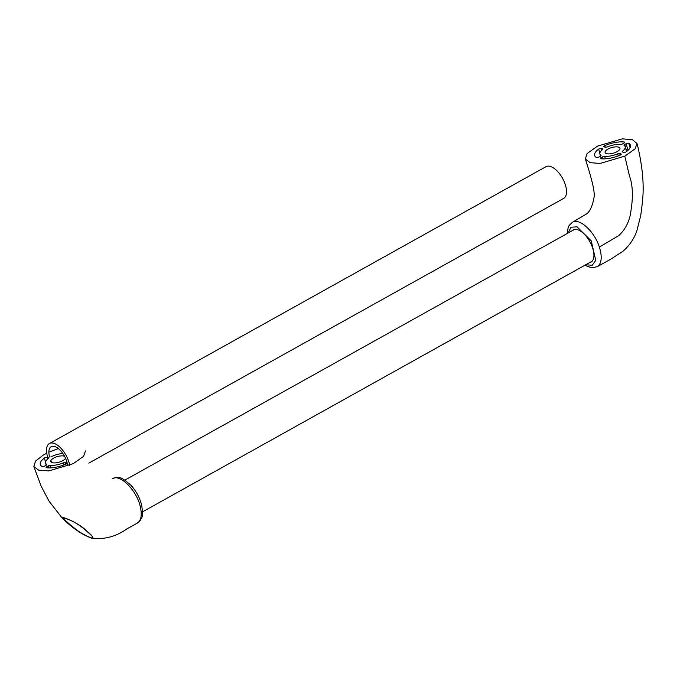 <?xml version="1.0" encoding="UTF-8"?>
<svg xmlns="http://www.w3.org/2000/svg" width="677" height="677" viewBox="0 0 677 677"><rect width="100%" height="100%" fill="white"/><g stroke="black" fill="none" stroke-linecap="round" stroke-linejoin="round"><path stroke-width="1.02" d="M64.129 456.112A7.718 2.928 -16 0 0 55.438 457.263A7.718 2.928 -16 0 0 50.817 461.519A7.718 2.928 -16 0 0 57.858 462.509A7.718 2.928 -16 0 0 65.534 458.253A7.718 2.928 -16 0 1 57.858 462.509A7.718 2.928 -16 0 1 50.817 461.519A7.718 2.928 -16 0 1 55.438 457.263A7.718 2.928 -16 0 1 64.129 456.112A7.718 2.928 -16 0 1 64.543 456.247A7.718 2.928 -16 0 0 64.129 456.112M48.228 458.634A13.168 4.993 -16 0 0 45.579 463.026A13.168 4.993 -16 0 0 46.586 464.304A1.819 0.685 164 0 1 46.721 464.481A1.819 0.685 164 0 1 46.053 465.285L44.631 466.081A1.819 0.685 164 0 1 41.966 466.461A18.609 7.066 164 0 1 40.341 464.524A18.609 7.066 164 0 1 44.386 458.092A1.819 0.685 164 0 1 47.128 457.44L48.236 457.754A1.819 0.685 164 0 1 48.592 458.024A1.819 0.685 164 0 1 48.228 458.634A13.168 4.993 -16 0 0 45.579 463.026A13.168 4.993 -16 0 0 46.586 464.304A1.819 0.685 164 0 1 46.721 464.481A1.819 0.685 164 0 1 46.053 465.285L44.631 466.081A1.819 0.685 164 0 1 41.966 466.461A18.609 7.066 164 0 1 40.341 464.524A18.609 7.066 164 0 1 44.386 458.092A1.819 0.685 164 0 1 47.128 457.44L48.236 457.754A1.819 0.685 164 0 1 48.592 458.024A1.819 0.685 164 0 1 48.228 458.634M73.302 463.618L83.601 456.298L85.463 450.916L83.601 456.298L73.302 463.618L48.829 470.896L38.699 470.185L33.85 466.563L35.517 461.096L43.167 455.172L46.755 453.175L43.167 455.172L35.517 461.096L33.85 466.563L41.17 486.213L48.998 501.124L62.546 518.531C58.222 514.207 80.055 523.795 85.361 529.863C91.7 534.915 93.917 537.673 92.013 538.147C93.46 538.875 85.294 536.142 78.43 531.453C70.873 526.52 62.572 518.684 62.546 518.531C58.222 514.207 80.055 523.795 85.361 529.863C91.7 534.915 93.917 537.673 92.013 538.147C93.46 538.875 85.294 536.142 78.43 531.453C70.873 526.52 62.572 518.684 62.546 518.531L48.998 501.124L41.17 486.213L33.85 466.563L38.699 470.185L48.829 470.896L73.302 463.618M48.862 452.126L58.357 448.572L48.862 452.126M50.369 465.361A13.168 4.993 -16 0 0 63.367 462.873A1.819 0.685 164 0 1 65.466 462.586L66.566 462.89A1.819 0.685 164 0 1 66.93 463.17A1.819 0.685 164 0 1 65.931 464.126A18.609 7.066 164 0 1 46.738 467.807A1.819 0.685 164 0 1 46.112 467.485A1.819 0.685 164 0 1 46.781 466.681L48.211 465.886A1.819 0.685 164 0 1 50.369 465.361A13.168 4.993 -16 0 0 63.367 462.873A1.819 0.685 164 0 1 65.466 462.586L66.566 462.89A1.819 0.685 164 0 1 66.93 463.17A1.819 0.685 164 0 1 65.931 464.126A18.609 7.066 164 0 1 46.738 467.807A1.819 0.685 164 0 1 46.112 467.485A1.819 0.685 164 0 1 46.781 466.681L48.211 465.886A1.819 0.685 164 0 1 50.369 465.361L51.08 467.832L50.369 465.361M62.826 453.463A13.168 4.993 -16 0 0 53.102 455.909A1.819 0.685 164 0 1 51.003 456.205A1.819 0.685 164 0 0 53.102 455.909A13.168 4.993 -16 0 1 62.826 453.463M137.236 523.135C141.155 520.588 142.187 515.121 140.334 506.751C136.839 490.461 120.015 473.57 112.484 478.707C115.378 477.505 117.561 477.192 119.05 477.759C120.624 477.158 124.619 479.688 131.025 485.35C136.204 491.121 139.741 497.688 141.654 505.067C142.754 512.43 142.729 516.669 141.595 517.787C140.249 520.774 138.793 522.559 137.236 523.135C141.155 520.588 142.187 515.121 140.334 506.751C136.839 490.461 120.015 473.57 112.484 478.707C115.378 477.505 117.561 477.192 119.05 477.759C120.624 477.158 124.619 479.688 131.025 485.35C136.204 491.121 139.741 497.688 141.654 505.067C142.754 512.43 142.729 516.669 141.595 517.787C140.249 520.774 138.793 522.559 137.236 523.135L126.751 528.957C116.012 536.624 104.436 539.687 92.013 538.147C104.436 539.687 116.012 536.624 126.751 528.957L137.236 523.135M62.648 517.524C64.797 520.164 69.24 524.116 75.993 529.38C81.147 533.645 93.841 539.933 92.893 537.453L92.893 537.453C93.841 539.933 81.147 533.645 75.993 529.38C69.24 524.116 64.797 520.164 62.648 517.524M606.626 153.662A7.718 2.928 -16 0 0 615.317 152.503A7.718 2.928 -16 0 0 619.946 148.246A7.718 2.928 -16 0 0 611.72 147.561A7.718 2.928 -16 0 0 605.103 152.503A7.718 2.928 -16 0 0 606.626 153.662M601.413 148.424L602.522 148.728A1.819 0.685 164 0 1 602.877 149.008A1.819 0.685 164 0 1 602.513 149.609A13.168 4.993 -16 0 0 599.873 154.001A13.168 4.993 -16 0 0 600.88 155.287A1.819 0.685 164 0 1 601.015 155.456A1.819 0.685 164 0 1 600.347 156.26L598.925 157.056A1.819 0.685 164 0 1 596.259 157.445A18.609 7.066 164 0 1 594.634 155.507A18.609 7.066 164 0 1 598.68 149.067A1.819 0.685 164 0 1 601.413 148.424L601.904 150.108M622.535 151.14A13.168 4.993 -16 0 0 625.176 146.748A13.168 4.993 -16 0 0 624.177 145.462A1.819 0.685 164 0 1 624.033 145.293A1.819 0.685 164 0 1 624.702 144.489L626.132 143.693A1.819 0.685 164 0 1 628.789 143.304A18.609 7.066 164 0 1 630.414 145.242A18.609 7.066 164 0 1 626.369 151.682A1.819 0.685 164 0 1 623.635 152.325L622.527 152.02A1.819 0.685 164 0 1 622.171 151.741A1.819 0.685 164 0 1 622.535 151.14L622.806 152.097M597.452 146.147L587.086 153.561L585.334 159.002L590.099 162.683L600.211 163.428L624.82 156.15L635.068 148.881L637.006 143.532L632.445 139.699L622.324 138.853L597.452 146.147M620.386 144.404A13.168 4.993 -16 0 0 607.396 146.892A1.819 0.685 164 0 1 605.297 147.188L604.189 146.875A1.819 0.685 164 0 1 603.833 146.604A1.819 0.685 164 0 1 604.823 145.64A18.609 7.066 164 0 1 624.025 141.967A1.819 0.685 164 0 1 624.643 142.288A1.819 0.685 164 0 1 623.974 143.092L622.552 143.879A1.819 0.685 164 0 1 620.386 144.404M604.663 156.345A13.168 4.993 -16 0 0 617.661 153.857A1.819 0.685 164 0 1 619.751 153.561L620.86 153.874A1.819 0.685 164 0 1 621.215 154.144A1.819 0.685 164 0 1 620.225 155.109A18.609 7.066 164 0 1 601.032 158.782A1.819 0.685 164 0 1 600.406 158.46A1.819 0.685 164 0 1 601.074 157.656L602.496 156.869A1.819 0.685 164 0 1 604.663 156.345L605.365 158.816M585.334 159.002C591.013 176.426 593.957 188.054 594.194 193.893C594.744 196.355 592.028 210.276 586.612 213.932L572.429 222.284C579.385 217.605 594.651 231.619 599.382 247.097L600.271 250.185C602.166 258.648 601.134 264.157 597.173 266.721L610.679 259.232L622.688 251.463C629.001 246.106 633.655 239.463 636.659 231.517L640.696 215.751C643.235 197.193 643.734 190.669 642.558 174.505C641.17 162.455 639.316 152.13 637.006 143.532M571.862 230.925A18.431 8.936 60.9 0 1 573.064 229.943A18.431 8.936 60.9 0 1 589.845 241.689A18.431 8.936 60.9 0 1 591.013 262.134A18.431 8.936 60.9 0 1 589.54 262.642M585.774 264.749L592.197 265.308L595.752 260.391L591.258 240.877L577.041 226.829L571.007 227.26L568.096 233.023M47.475 456.374A18.161 8.801 60.9 0 1 49.396 443.537L545.975 166.686A18.161 8.801 60.9 0 1 562.511 178.254A18.161 8.801 60.9 0 1 563.662 198.403L88.789 463.153M49.396 443.537A18.161 8.801 60.9 0 1 61.142 448.453A18.161 8.801 60.9 0 1 69.689 465.446M50.936 460.538A14.53 7.041 -119.1 0 0 51.926 462.543M67.531 465.285A14.53 7.041 -119.1 0 0 60.955 451.077A14.53 7.041 -119.1 0 0 51.164 446.71A14.53 7.041 -119.1 0 0 49.624 456.983M63.96 464.93L63.367 462.873L63.96 464.93M65.906 464.143L65.466 462.586L65.906 464.143M66.769 463.593L66.566 462.89L66.769 463.593M47.111 467.832L46.781 466.681L47.111 467.832M48.786 467.9L48.211 465.886L48.786 467.9M48.431 458.447L48.236 457.754L48.431 458.447M47.61 459.124L47.128 457.44L47.61 459.124M45.537 462.103L44.386 458.092L45.537 462.103M620.2 155.118L619.751 153.561M618.245 155.913L617.661 153.857M621.054 154.568L620.86 153.874M624.82 156.15L629.466 175.986C632.733 184.804 633.249 196.228 631.015 210.276C629.872 220.626 625.776 229.08 618.727 235.63L599.382 247.097M603.08 158.883L602.496 156.869M601.404 158.816L601.074 157.656M602.725 149.422L602.522 148.728M599.83 153.078L598.68 149.067M605.272 147.18L604.823 145.64M624.287 142.889L624.025 141.967M630.067 147.747L628.789 143.304M628.028 150.319L626.132 143.693M626.699 151.436L624.702 144.489M85.2 529.846C93.968 537.42 92.436 537.047 92.893 537.453C92.436 537.047 93.968 537.42 85.2 529.846C79.48 524.946 72.532 521.011 69.35 519.801L62.487 517.541L69.35 519.801C72.532 521.011 79.48 524.946 85.2 529.846M45.579 463.026L46.205 465.192L45.579 463.026M584.793 265.291L591.639 267.804L597.165 266.721M572.429 222.284L569.112 225.483L568.215 227.244L567.123 233.565M599.873 154.001L600.491 156.175M625.176 146.748L626.555 151.546M142.542 511.854L592.214 261.153M124.856 480.128L574.536 229.435"/></g></svg>
